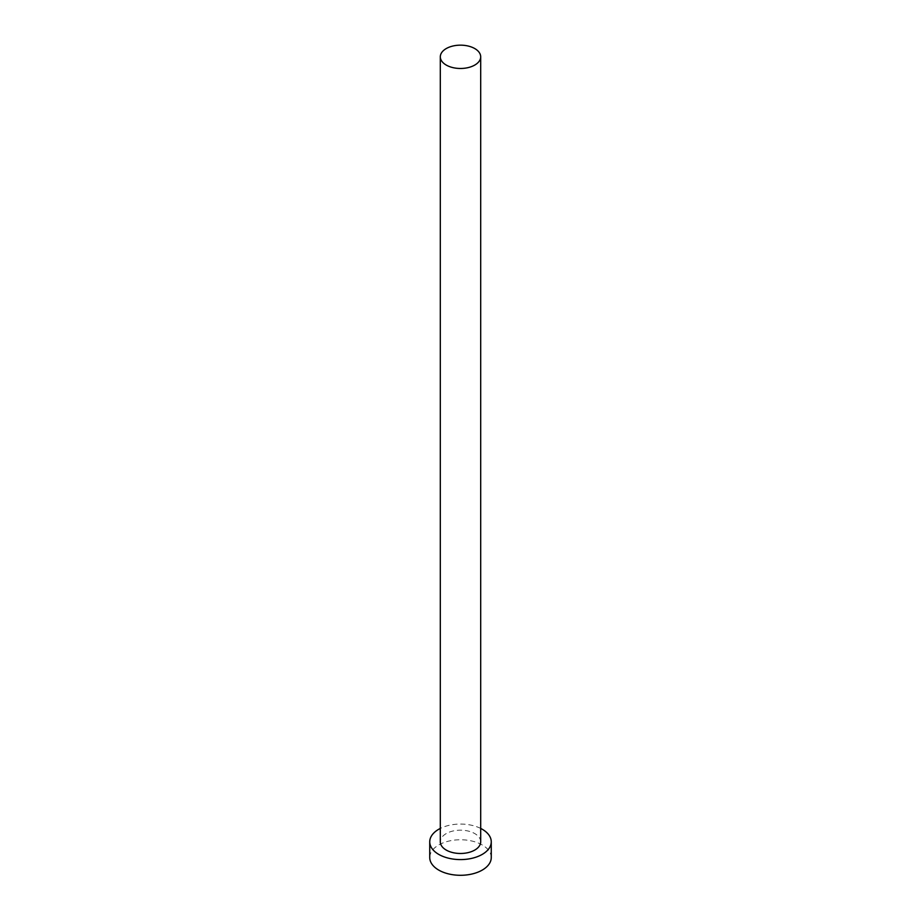 <?xml version="1.0" encoding="UTF-8"?>
<svg xmlns="http://www.w3.org/2000/svg" width="921" height="921" viewBox="0 0 921 921"><rect width="100%" height="100%" fill="white"/><g stroke="black" fill="none" stroke-linecap="round" stroke-linejoin="round"><path stroke-width="0.69" stroke-dasharray="4.61 3.45" d="M480.693 841.829A20.193 11.662 0 0 0 474.776 833.586A20.193 11.662 0 0 0 452.775 831.064A20.193 11.662 0 0 0 440.307 841.829M491.261 857.532A30.761 17.764 0 0 0 482.259 844.971A30.761 17.764 0 0 0 448.723 841.115A30.761 17.764 0 0 0 429.739 857.532M480.693 828.428A30.761 17.764 0 0 0 440.307 828.428"/><path stroke-width="1.38" d="M446.225 65.057A20.193 11.662 0 0 0 468.225 67.59A20.193 11.662 0 0 0 480.693 56.814A20.193 11.662 0 0 0 474.776 48.571A20.193 11.662 0 0 0 452.775 46.05A20.193 11.662 0 0 0 440.307 56.814A20.193 11.662 0 0 0 446.225 65.057M440.307 56.814L440.307 841.829A20.193 11.662 0 0 0 446.225 850.071A20.193 11.662 0 0 0 468.225 852.593A20.193 11.662 0 0 0 480.693 841.829L480.693 56.814M440.307 828.428A30.761 17.764 0 0 0 429.739 841.829A30.761 17.764 0 0 0 438.741 854.389A30.761 17.764 0 0 0 472.277 858.234A30.761 17.764 0 0 0 491.261 841.829A30.761 17.764 0 0 0 482.259 829.268A30.761 17.764 0 0 0 480.693 828.428M429.739 841.829L429.739 857.532A30.761 17.764 0 0 0 438.741 870.092A30.761 17.764 0 0 0 472.277 873.937A30.761 17.764 0 0 0 491.261 857.532L491.261 841.829"/></g></svg>
